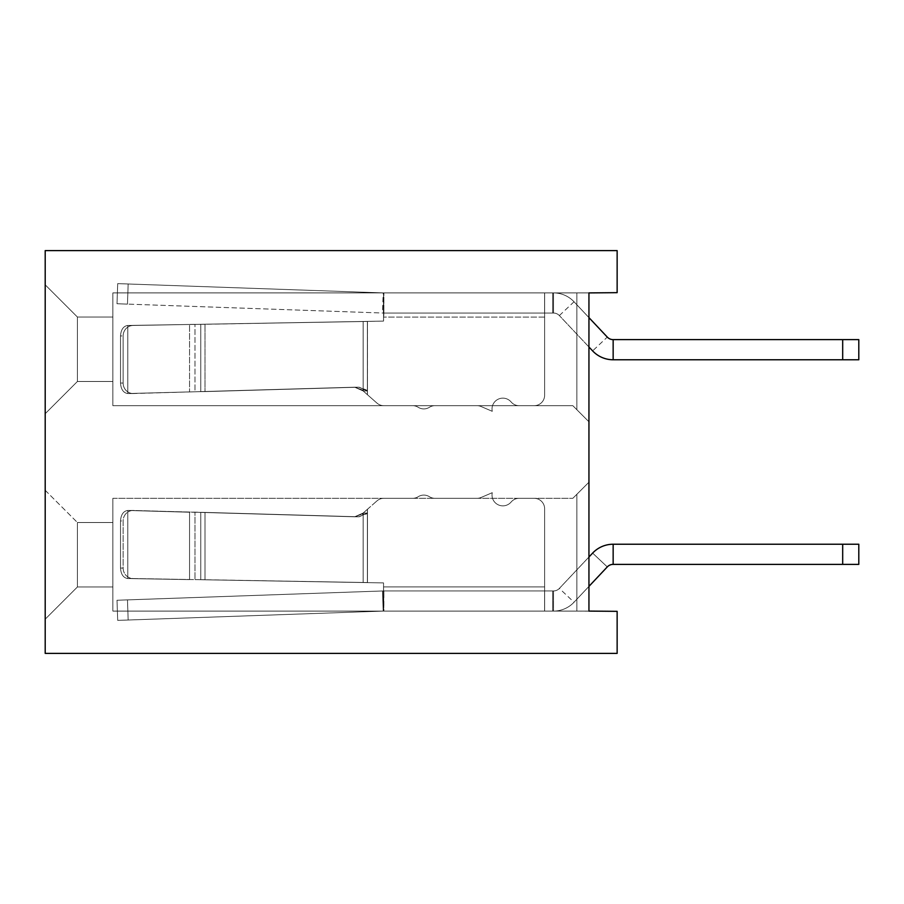 <?xml version="1.0" encoding="UTF-8"?>
<svg xmlns="http://www.w3.org/2000/svg" width="904" height="904" viewBox="0 0 904 904"><rect width="100%" height="100%" fill="white"/><g stroke="black" fill="none" stroke-linecap="round" stroke-linejoin="round"><path stroke-width="0.68" stroke-dasharray="4.52 3.39" d="M383.183 292.896A20.137 20.137 0 0 0 383.612 292.907A20.137 20.137 0 0 1 383.183 292.896A20.137 20.137 0 0 0 383.612 292.907A20.137 20.137 0 0 1 383.183 292.896A20.137 20.137 0 0 0 383.612 292.907A20.137 20.137 0 0 1 383.183 292.896A20.137 20.137 0 0 0 383.612 292.907A20.137 20.137 0 0 1 383.183 292.896A20.137 20.137 0 0 0 383.884 292.907L544.637 292.907L544.637 395.206L544.637 292.907L383.533 292.907L383.884 313.044L383.884 292.907A20.137 20.137 0 0 1 383.612 292.907A20.137 20.137 0 0 0 383.884 292.907L544.637 292.907L544.637 313.044L544.637 292.907L383.533 292.907L383.884 313.044L383.884 292.907A20.137 20.137 0 0 1 383.612 292.907A20.137 20.137 0 0 0 383.884 292.907L544.637 292.907L544.637 317.067L544.637 292.907L544.637 317.067L544.637 292.907L383.533 292.907L383.884 313.044L383.884 292.907A20.137 20.137 0 0 1 383.612 292.907A20.137 20.137 0 0 0 383.884 292.907L383.884 313.044L383.884 292.907A20.137 20.137 0 0 1 383.612 292.907A20.137 20.137 0 0 0 383.884 292.907L383.533 321.101L367.442 321.383L383.533 321.101L383.533 313.044L383.533 321.101L367.465 321.383L383.533 321.101L383.533 292.907L383.533 321.101L204.993 324.287L204.993 391.601L354.933 387.194L359.148 387.194L354.933 387.194L359.148 387.194L354.933 387.194L359.148 387.194L354.933 387.194L359.148 387.194L354.933 387.194L359.148 387.194L367.397 390.957L358.865 387.194L367.397 390.957L358.865 387.194L367.374 390.946L363.159 390.946L361.882 389.805L366.086 389.805L358.865 387.194L204.993 391.601L358.865 387.194L204.993 391.601L358.865 387.194L204.993 391.601L358.865 387.194L204.993 391.601L358.865 387.194L204.993 391.601L204.993 324.287L204.993 391.601L204.993 324.287L204.993 391.601L204.993 324.287L204.993 391.601L204.993 324.287L204.993 391.601L204.993 324.287L198.258 324.333L367.397 321.451L198.258 324.333L367.397 321.451L198.258 324.333L367.374 321.451L198.258 324.333L204.993 324.287L198.258 324.333L204.993 324.287L198.258 324.333L200.778 324.287L200.778 391.601L354.65 387.194L361.882 389.805L366.086 389.805L367.397 390.957L367.397 321.451L198.258 324.333L200.778 324.287L200.778 391.601L204.993 391.601L198.258 391.681L354.65 387.194L361.882 389.805L366.086 389.805L361.882 389.805L366.086 389.805L361.882 389.805L366.086 389.805L361.882 389.805L366.086 389.805L361.882 389.805L363.182 390.957L367.397 390.957L367.397 321.451L200.778 324.287L200.778 391.601L204.993 391.601L198.258 391.681L354.933 387.194L363.159 390.946L367.374 390.946L367.465 394.743L363.159 390.946L367.374 390.946L367.465 394.743L361.882 389.805L363.182 390.957L367.397 390.957L367.397 321.451L383.533 321.101L383.533 313.044L383.533 321.101L200.778 324.287L200.778 391.601L204.993 391.601L198.258 391.681L354.65 387.194L363.182 390.957L367.397 390.957L367.397 321.451L363.182 321.451L367.374 321.451L367.465 394.743L363.159 390.946L367.374 390.946L367.465 394.743L361.882 389.805L354.65 387.194L363.182 390.957L367.397 390.957L367.442 321.383L200.778 324.287L200.778 391.601L204.993 391.601L198.258 391.681L354.933 387.194L363.159 390.946L367.374 390.946L367.465 394.743L363.159 390.946L363.159 321.451L200.778 324.287L367.374 321.451L367.374 390.946L367.374 321.451L367.374 390.946L367.374 321.451L383.533 321.101L383.533 292.907L383.533 321.101L367.442 321.383L383.533 321.101L383.533 313.044L383.533 321.101L200.778 324.287L383.533 321.101L383.533 292.907L383.533 321.101L367.442 321.383L383.533 321.101L383.884 313.044A40.273 40.273 0 0 1 382.471 313.021L117 303.744L117.701 283.619L128.165 283.992L117.701 283.619L128.165 283.992L117.701 283.619L128.165 283.992L117.701 283.619L128.165 283.992L117.701 283.619L128.165 283.992L117.701 283.619L117 303.744L127.464 304.117L117 303.744L117.701 283.619L117 303.744L127.464 304.117L117 303.744L117.701 283.619L117 303.744L127.464 304.117L117 303.744L117.701 283.619L117 303.744L127.464 304.117L117 303.744L117.701 283.619L117 303.744L127.464 304.117L128.165 283.992L383.183 292.896L128.165 283.992L383.183 292.896L128.165 283.992L383.183 292.896L128.165 283.992L383.183 292.896L128.165 283.992L383.183 292.896L128.165 283.992L127.464 304.117L128.165 283.992L127.464 304.117L128.165 283.992L127.464 304.117L128.165 283.992L127.464 304.117L128.165 283.992L127.464 304.117L382.471 313.021A40.273 40.273 0 0 0 383.352 313.044A40.273 40.273 0 0 1 382.471 313.021A40.273 40.273 0 0 0 383.352 313.044A40.273 40.273 0 0 1 382.471 313.021A40.273 40.273 0 0 0 383.352 313.044A40.273 40.273 0 0 1 382.471 313.021A40.273 40.273 0 0 0 383.352 313.044A40.273 40.273 0 0 1 382.471 313.021A40.273 40.273 0 0 0 383.884 313.044L544.637 313.044L383.533 313.044L383.533 292.907L383.884 313.044A40.273 40.273 0 0 1 383.352 313.044A40.273 40.273 0 0 0 383.884 313.044L544.637 313.044L544.637 395.206A10.475 10.475 0 0 1 534.162 405.681L519.122 405.681A10.475 10.475 0 0 1 511.122 401.975A10.475 10.475 0 0 0 519.122 405.681A10.475 10.475 0 0 1 511.122 401.975A10.475 10.475 0 0 0 519.122 405.681A10.475 10.475 0 0 1 511.122 401.975A10.475 10.475 0 0 0 519.122 405.681A10.475 10.475 0 0 1 511.122 401.975A10.475 10.475 0 0 0 519.122 405.681A10.475 10.475 0 0 1 511.122 401.975A10.475 10.475 0 0 0 519.122 405.681A10.475 10.475 0 0 1 511.122 401.975A10.475 10.475 0 0 0 519.122 405.681A10.475 10.475 0 0 1 511.122 401.975A10.475 10.475 0 0 0 519.122 405.681A10.475 10.475 0 0 1 511.122 401.975A10.475 10.475 0 0 0 519.122 405.681A10.475 10.475 0 0 1 511.122 401.975A10.475 10.475 0 0 0 519.122 405.681A10.475 10.475 0 0 1 511.122 401.975A10.475 10.475 0 0 0 519.122 405.681L534.162 405.681A10.475 10.475 0 0 0 544.637 395.206L544.637 313.044L383.533 313.044L383.533 292.907L383.533 321.101L200.778 324.287L383.533 321.101L383.533 292.907L383.884 313.044A40.273 40.273 0 0 1 383.352 313.044A40.273 40.273 0 0 0 383.884 313.044L544.637 313.044L544.637 317.067L544.637 292.907L383.533 292.907L383.533 321.101L367.442 321.383L383.533 321.101L383.533 313.044L544.637 313.044L544.637 395.206A10.475 10.475 0 0 1 534.162 405.681A10.475 10.475 0 0 0 544.637 395.206L544.637 317.067L544.637 395.206A10.475 10.475 0 0 1 534.162 405.681L519.122 405.681L534.162 405.681A10.475 10.475 0 0 0 544.637 395.206L544.637 313.044L383.533 313.044L383.533 292.907L383.884 313.044A40.273 40.273 0 0 1 383.352 313.044A40.273 40.273 0 0 0 383.884 313.044L544.637 313.044L544.637 317.067L544.637 292.907L544.637 395.206A10.475 10.475 0 0 1 534.162 405.681A10.475 10.475 0 0 0 544.637 395.206L544.637 317.067L544.637 395.206A10.475 10.475 0 0 1 534.162 405.681L519.122 405.681L534.162 405.681A10.475 10.475 0 0 0 544.637 395.206L544.637 313.044L383.533 313.044L383.533 292.907L383.533 321.101L200.778 324.287L200.778 391.601L204.993 391.601L198.258 391.681L354.65 387.194L363.182 390.957L367.397 390.957L367.442 394.72L363.182 390.957L363.182 321.451L363.159 390.946L363.159 321.451L363.159 390.946L363.159 321.451L383.533 321.101L383.533 292.907L383.884 313.044A40.273 40.273 0 0 1 383.352 313.044A40.273 40.273 0 0 0 383.884 313.044L544.637 313.044L544.637 317.067L544.637 292.907L383.533 292.907L383.884 313.044L383.533 292.907L544.637 292.907L544.637 395.206A10.475 10.475 0 0 1 534.162 405.681A10.475 10.475 0 0 0 544.637 395.206L544.637 317.067L544.637 395.206A10.475 10.475 0 0 1 534.162 405.681L519.122 405.681L534.162 405.681A10.475 10.475 0 0 0 544.637 395.206L544.637 292.907L383.884 292.907A20.137 20.137 0 0 1 383.183 292.896L382.471 313.021M492.273 411.32A10.837 10.837 0 0 1 511.122 401.975A10.837 10.837 0 0 0 492.273 411.32L481.109 406.529A10.475 10.475 0 0 0 476.984 405.681L434.971 405.681A10.475 10.475 0 0 0 429.389 407.297A10.475 10.475 0 0 1 418.224 407.297A10.475 10.475 0 0 0 412.642 405.681A10.475 10.475 0 0 1 418.224 407.297A10.475 10.475 0 0 0 423.806 408.902A10.475 10.475 0 0 1 418.224 407.297A10.475 10.475 0 0 0 412.642 405.681A10.475 10.475 0 0 1 418.224 407.297A10.475 10.475 0 0 0 423.806 408.902A10.475 10.475 0 0 1 418.224 407.297A10.475 10.475 0 0 0 412.642 405.681A10.475 10.475 0 0 1 418.224 407.297A10.475 10.475 0 0 0 423.806 408.902A10.475 10.475 0 0 1 418.224 407.297A10.475 10.475 0 0 0 412.642 405.681A10.475 10.475 0 0 1 418.224 407.297A10.475 10.475 0 0 0 423.806 408.902A10.475 10.475 0 0 1 418.224 407.297A10.475 10.475 0 0 0 412.642 405.681A10.475 10.475 0 0 1 418.224 407.297A10.475 10.475 0 0 0 423.806 408.902A10.475 10.475 0 0 1 418.224 407.297A10.475 10.475 0 0 0 412.642 405.681A10.475 10.475 0 0 1 418.224 407.297A10.475 10.475 0 0 0 423.806 408.902A10.475 10.475 0 0 1 418.224 407.297A10.475 10.475 0 0 0 412.642 405.681A10.475 10.475 0 0 1 418.224 407.297A10.475 10.475 0 0 0 423.806 408.902A10.475 10.475 0 0 1 418.224 407.297A10.475 10.475 0 0 0 412.642 405.681A10.475 10.475 0 0 1 418.224 407.297A10.475 10.475 0 0 0 423.806 408.902A10.475 10.475 0 0 1 418.224 407.297A10.475 10.475 0 0 0 412.642 405.681A10.475 10.475 0 0 1 418.224 407.297A10.475 10.475 0 0 0 423.806 408.902A10.475 10.475 0 0 1 418.224 407.297A10.475 10.475 0 0 0 412.642 405.681A10.475 10.475 0 0 1 418.224 407.297A10.475 10.475 0 0 0 429.389 407.297A10.475 10.475 0 0 1 434.971 405.681L476.984 405.681A10.475 10.475 0 0 1 481.109 406.529A10.475 10.475 0 0 0 476.984 405.681L434.971 405.681A10.475 10.475 0 0 0 429.389 407.297A10.475 10.475 0 0 1 423.806 408.902A10.475 10.475 0 0 0 429.389 407.297A10.475 10.475 0 0 1 434.971 405.681L476.984 405.681A10.475 10.475 0 0 1 481.109 406.529A10.475 10.475 0 0 0 476.984 405.681L434.971 405.681A10.475 10.475 0 0 0 429.389 407.297A10.475 10.475 0 0 1 423.806 408.902A10.475 10.475 0 0 0 429.389 407.297A10.475 10.475 0 0 1 434.971 405.681L476.984 405.681A10.475 10.475 0 0 1 481.109 406.529A10.475 10.475 0 0 0 476.984 405.681L434.971 405.681A10.475 10.475 0 0 0 429.389 407.297A10.475 10.475 0 0 1 423.806 408.902A10.475 10.475 0 0 0 429.389 407.297A10.475 10.475 0 0 1 434.971 405.681L476.984 405.681A10.475 10.475 0 0 1 481.109 406.529A10.475 10.475 0 0 0 476.984 405.681L434.971 405.681A10.475 10.475 0 0 0 429.389 407.297A10.475 10.475 0 0 1 423.806 408.902A10.475 10.475 0 0 0 429.389 407.297A10.475 10.475 0 0 1 434.971 405.681L476.984 405.681A10.475 10.475 0 0 1 481.109 406.529A10.475 10.475 0 0 0 476.984 405.681L434.971 405.681A10.475 10.475 0 0 0 429.389 407.297A10.475 10.475 0 0 1 423.806 408.902A10.475 10.475 0 0 0 429.389 407.297A10.475 10.475 0 0 1 434.971 405.681L476.984 405.681A10.475 10.475 0 0 1 481.109 406.529A10.475 10.475 0 0 0 476.984 405.681L434.971 405.681A10.475 10.475 0 0 0 429.389 407.297A10.475 10.475 0 0 1 423.806 408.902A10.475 10.475 0 0 0 429.389 407.297A10.475 10.475 0 0 1 434.971 405.681L476.984 405.681A10.475 10.475 0 0 1 481.109 406.529A10.475 10.475 0 0 0 476.984 405.681L434.971 405.681A10.475 10.475 0 0 0 429.389 407.297A10.475 10.475 0 0 1 423.806 408.902A10.475 10.475 0 0 0 429.389 407.297A10.475 10.475 0 0 1 434.971 405.681L476.984 405.681A10.475 10.475 0 0 1 481.109 406.529A10.475 10.475 0 0 0 476.984 405.681L434.971 405.681A10.475 10.475 0 0 0 429.389 407.297A10.475 10.475 0 0 1 423.806 408.902A10.475 10.475 0 0 0 429.389 407.297A10.475 10.475 0 0 1 434.971 405.681L476.984 405.681A10.475 10.475 0 0 1 481.109 406.529A10.475 10.475 0 0 0 476.984 405.681L434.971 405.681A10.475 10.475 0 0 0 429.389 407.297A10.475 10.475 0 0 1 423.806 408.902A10.475 10.475 0 0 0 429.389 407.297A10.475 10.475 0 0 1 434.971 405.681L476.984 405.681A10.475 10.475 0 0 1 481.109 406.529L492.273 411.32A10.837 10.837 0 0 1 511.122 401.975A10.837 10.837 0 0 0 492.273 411.32L486.646 408.902L492.273 411.32A10.837 10.837 0 0 1 511.122 401.975A10.837 10.837 0 0 0 492.273 411.32L486.646 408.902L492.273 411.32A10.837 10.837 0 0 1 511.122 401.975A10.837 10.837 0 0 0 492.273 411.32L486.646 408.902L492.273 411.32A10.837 10.837 0 0 1 511.122 401.975A10.837 10.837 0 0 0 492.273 411.32L486.646 408.902L492.273 411.32A10.837 10.837 0 0 1 511.122 401.975A10.837 10.837 0 0 0 492.273 411.32L486.646 408.902L492.273 411.32A10.837 10.837 0 0 1 511.122 401.975A10.837 10.837 0 0 0 492.273 411.32L486.646 408.902L492.273 411.32A10.837 10.837 0 0 1 511.122 401.975A10.837 10.837 0 0 0 492.273 411.32L486.646 408.902L492.273 411.32A10.837 10.837 0 0 1 511.122 401.975A10.837 10.837 0 0 0 492.273 411.32L486.646 408.902L492.273 411.32A10.837 10.837 0 0 1 511.122 401.975A10.837 10.837 0 0 0 492.273 411.32L486.646 408.902L492.273 411.32M383.838 405.681L412.642 405.681L383.838 405.681A10.475 10.475 0 0 1 383.533 405.681A10.475 10.475 0 0 0 383.838 405.681L412.642 405.681L383.838 405.681A10.475 10.475 0 0 1 376.911 403.06A10.475 10.475 0 0 0 383.533 405.681A10.475 10.475 0 0 1 376.911 403.06L363.182 390.957L363.182 321.451L363.182 390.957L363.182 321.451L363.182 390.957L367.442 394.72L367.397 390.957L367.442 394.72L363.182 390.957L367.442 394.72L367.442 321.383L367.442 394.72L367.442 321.383L367.442 394.72L367.442 321.383L367.442 394.72L367.442 321.383L367.442 394.72L367.442 321.383L367.442 394.72L376.911 403.06A10.475 10.475 0 0 0 383.838 405.681L412.642 405.681L383.838 405.681A10.475 10.475 0 0 1 383.533 405.681A10.475 10.475 0 0 0 383.838 405.681L412.642 405.681L383.838 405.681A10.475 10.475 0 0 1 376.911 403.06L367.465 394.743L376.911 403.06A10.475 10.475 0 0 0 383.533 405.681A10.475 10.475 0 0 1 376.911 403.06L367.442 394.72L376.911 403.06A10.475 10.475 0 0 0 383.838 405.681L412.642 405.681L383.838 405.681A10.475 10.475 0 0 1 383.533 405.681A10.475 10.475 0 0 0 383.838 405.681L412.642 405.681L383.838 405.681A10.475 10.475 0 0 1 376.911 403.06L367.465 394.743L376.911 403.06A10.475 10.475 0 0 0 383.533 405.681A10.475 10.475 0 0 1 376.911 403.06L367.442 394.72L376.911 403.06A10.475 10.475 0 0 0 383.838 405.681L412.642 405.681L383.838 405.681A10.475 10.475 0 0 1 383.533 405.681A10.475 10.475 0 0 0 383.838 405.681L412.642 405.681L383.838 405.681A10.475 10.475 0 0 1 376.911 403.06L367.465 394.743L376.911 403.06A10.475 10.475 0 0 0 383.533 405.681A10.475 10.475 0 0 1 376.911 403.06L367.442 394.72L376.911 403.06A10.475 10.475 0 0 0 383.838 405.681L412.642 405.681L383.838 405.681A10.475 10.475 0 0 1 383.533 405.681A10.475 10.475 0 0 0 383.838 405.681L412.642 405.681L383.838 405.681A10.475 10.475 0 0 1 376.911 403.06L367.465 394.743L376.911 403.06A10.475 10.475 0 0 0 383.533 405.681A10.475 10.475 0 0 1 376.911 403.06L367.442 394.72L376.911 403.06A10.475 10.475 0 0 0 383.838 405.681M194.993 391.771L128.063 393.534A10.475 10.08 -90 0 1 127.78 393.534C123.385 392.901 120.966 389.409 120.526 383.059C120.966 389.409 123.385 392.901 127.78 393.534A10.475 10.08 -90 0 0 128.063 393.534A10.475 10.08 -90 0 1 127.78 393.534L127.78 325.463L127.78 393.534C123.385 392.901 120.966 389.409 120.526 383.059L120.526 335.938C120.944 329.677 123.328 326.186 127.656 325.474C123.328 326.186 120.944 329.677 120.526 335.938L120.526 383.059C120.966 389.409 123.385 392.901 127.78 393.534A10.475 10.08 -90 0 0 128.063 393.534A10.475 10.08 -90 0 1 127.78 393.534L127.78 325.463L127.78 393.534C123.385 392.901 120.966 389.409 120.526 383.059L120.526 335.938C120.944 329.677 123.328 326.186 127.656 325.474C123.328 326.186 120.944 329.677 120.526 335.938L120.526 383.059C120.966 389.409 123.385 392.901 127.78 393.534A10.475 10.08 -90 0 0 128.063 393.534A10.475 10.08 -90 0 1 127.78 393.534L127.78 325.463L127.78 393.534C123.385 392.901 120.966 389.409 120.526 383.059L120.526 335.938C120.944 329.677 123.328 326.186 127.656 325.474C123.328 326.186 120.944 329.677 120.526 335.938L120.526 383.059C120.966 389.409 123.385 392.901 127.78 393.534A10.475 10.08 -90 0 0 128.063 393.534A10.475 10.08 -90 0 1 127.78 393.534L127.78 325.463L127.78 393.534C123.385 392.901 120.966 389.409 120.526 383.059L120.526 335.938C120.944 329.677 123.328 326.186 127.656 325.474C123.328 326.186 120.944 329.677 120.526 335.938L120.526 383.059C120.966 389.409 123.385 392.901 127.78 393.534A10.475 10.08 -90 0 0 128.063 393.534L133.498 393.534A10.475 10.08 90 0 1 133.216 393.534A10.475 10.08 90 0 0 133.498 393.534A10.475 10.08 90 0 1 123.136 383.059A10.475 10.08 90 0 0 133.498 393.534A10.475 10.08 90 0 1 123.136 383.059L123.136 335.938L123.136 383.059A10.475 10.08 90 0 0 133.498 393.534A10.475 10.08 90 0 1 123.136 383.059L123.136 335.938A10.475 10.08 90 0 1 133.046 325.474A10.475 10.08 90 0 0 123.136 335.938L123.136 383.059A10.475 10.08 90 0 0 133.498 393.534A10.475 10.08 90 0 1 123.136 383.059L123.136 335.938A10.475 10.08 90 0 1 133.046 325.474A10.475 10.08 90 0 0 123.136 335.938L123.136 383.059A10.475 10.08 90 0 0 133.498 393.534L198.258 391.681L128.063 393.534L198.258 391.681L128.063 393.534L198.258 391.681L128.063 393.534L198.258 391.681L128.063 393.534L198.258 391.681L128.063 393.534L198.258 391.681L128.063 393.534L198.258 391.681L128.063 393.534L198.258 391.681L128.063 393.534L198.258 391.681L128.063 393.534L194.993 391.771L194.993 324.389L198.258 324.333L127.78 325.463L127.78 393.534L127.78 325.463L198.258 324.333L133.046 325.474A10.475 10.08 90 0 0 123.136 335.938A10.475 10.08 90 0 1 133.046 325.474A10.475 10.08 90 0 0 123.136 335.938L123.136 383.059L123.136 335.938A10.475 10.08 90 0 1 133.046 325.474A10.475 10.08 90 0 0 123.136 335.938L123.136 383.059A10.475 10.08 90 0 0 133.216 393.534A10.475 10.08 90 0 1 123.136 383.059L123.136 335.938A10.475 10.08 90 0 1 133.046 325.474L198.258 324.333L127.78 325.463L198.258 324.333L127.78 325.463L198.258 324.333L127.78 325.463L198.258 324.333L189.557 324.389L189.557 391.771L189.557 324.389L189.557 391.771L189.557 324.389L189.557 391.771L189.557 324.389L189.557 391.771L189.557 324.389L189.557 391.771L189.557 324.389L194.993 324.389L133.046 325.474L194.993 324.389L194.993 391.771M553.497 313.044L553.497 292.907L553.497 313.044A8.057 8.057 0 0 1 559.361 315.575A8.057 8.057 0 0 0 553.497 313.044A8.057 8.057 0 0 1 559.361 315.575A8.057 8.057 0 0 0 553.497 313.044A8.057 8.057 0 0 1 559.361 315.575A8.057 8.057 0 0 0 553.497 313.044A8.057 8.057 0 0 1 559.361 315.575A8.057 8.057 0 0 0 553.497 313.044A8.057 8.057 0 0 1 559.361 315.575A8.057 8.057 0 0 0 553.497 313.044L544.592 313.044L553.497 313.044L553.497 292.907L552.694 292.907L553.497 292.907L552.694 292.907L553.497 292.907L552.694 292.907L553.497 292.907L552.694 292.907L553.497 292.907L552.694 292.907L552.694 313.044L552.694 292.907L552.694 313.044L544.592 313.044L552.694 313.044L552.694 292.907L544.592 292.907L552.694 292.907L552.694 313.044L552.694 292.907L552.694 313.044L544.592 313.044L552.694 313.044L552.694 292.907L544.592 292.907L552.694 292.907L552.694 313.044L552.694 292.907L552.694 313.044L544.592 313.044L552.694 313.044L552.694 292.907L544.592 292.907L552.694 292.907L552.694 313.044L552.694 292.907L552.694 313.044L552.694 292.907L544.592 292.907L552.694 292.907L552.694 313.044L552.694 292.907L544.592 292.907L552.694 292.907L552.694 313.044L544.592 313.044L552.694 313.044L552.694 292.907L553.497 292.907A28.193 28.193 0 0 1 574.029 301.767L607.285 337.09A8.057 8.057 0 0 0 613.149 339.621L858.8 339.621L858.8 359.769L842.686 359.769L858.8 359.769L842.686 359.769L858.8 359.769L842.686 359.769L858.8 359.769L842.686 359.769L858.8 359.769L858.8 339.621L842.686 339.621L858.8 339.621L858.8 359.769L858.8 339.621L842.686 339.621L858.8 339.621L858.8 359.769L858.8 339.621L842.686 339.621L858.8 339.621L858.8 359.769L858.8 339.621L842.686 339.621L842.686 359.769L858.8 359.769L858.8 339.621L842.686 339.621L842.686 359.769L613.149 359.769L842.686 359.769L613.149 359.769L842.686 359.769L613.149 359.769L842.686 359.769L613.149 359.769L842.686 359.769L613.149 359.769L613.149 339.621L842.686 339.621L842.686 359.769M553.497 292.907A28.193 28.193 0 0 1 574.029 301.767A28.193 28.193 0 0 0 553.497 292.907A28.193 28.193 0 0 1 574.029 301.767A28.193 28.193 0 0 0 553.497 292.907A28.193 28.193 0 0 1 574.029 301.767A28.193 28.193 0 0 0 553.497 292.907A28.193 28.193 0 0 1 574.029 301.767A28.193 28.193 0 0 0 553.497 292.907A28.193 28.193 0 0 1 574.029 301.767L607.285 337.09A8.057 8.057 0 0 0 613.149 339.621L842.686 339.621M592.629 350.899L559.361 315.575L592.629 350.899A28.193 28.193 0 0 0 613.149 359.769L613.149 339.621A8.057 8.057 0 0 1 607.285 337.09A8.057 8.057 0 0 0 613.149 339.621A8.057 8.057 0 0 1 607.285 337.09A8.057 8.057 0 0 0 613.149 339.621A8.057 8.057 0 0 1 607.285 337.09A8.057 8.057 0 0 0 613.149 339.621A8.057 8.057 0 0 1 607.285 337.09L574.029 301.767L607.285 337.09L574.029 301.767L607.285 337.09L574.029 301.767L607.285 337.09L574.029 301.767L588.945 317.609L588.945 346.989L559.361 315.575L592.629 350.899A28.193 28.193 0 0 0 613.149 359.769L613.149 339.621L613.149 359.769A28.193 28.193 0 0 1 592.629 350.899A28.193 28.193 0 0 0 613.149 359.769A28.193 28.193 0 0 1 592.629 350.899A28.193 28.193 0 0 0 613.149 359.769A28.193 28.193 0 0 1 592.629 350.899A28.193 28.193 0 0 0 613.149 359.769A28.193 28.193 0 0 1 592.629 350.899L607.285 337.09M544.637 395.206A10.475 10.475 0 0 1 534.162 405.681A10.475 10.475 0 0 0 544.637 395.206A10.475 10.475 0 0 1 534.162 405.681L519.122 405.681L534.162 405.681A10.475 10.475 0 0 0 544.637 395.206L544.637 317.067L544.637 395.206A10.475 10.475 0 0 1 534.162 405.681A10.475 10.475 0 0 0 544.637 395.206L544.637 317.067L544.637 395.206M376.911 403.06L367.465 394.743L376.911 403.06M120.526 335.938C120.944 329.677 123.328 326.186 127.656 325.474C123.328 326.186 120.944 329.677 120.526 335.938L120.526 383.059L120.526 335.938L123.136 335.938L120.526 335.938M544.637 292.907L544.637 313.044L544.637 292.907M617.138 292.659L588.945 292.907L588.945 421.795L588.945 292.907L588.945 421.795L588.945 292.907L588.945 421.795L588.945 292.907L588.945 421.795L588.945 292.907L112.864 292.907L112.864 405.681L112.864 292.907L112.864 405.681L112.864 292.907L112.864 405.681L112.864 292.907L112.864 405.681L112.864 292.907L112.864 405.681L112.864 292.907L588.945 292.907L112.864 292.907L588.945 292.907L576.865 292.907L576.865 409.704L576.865 292.907L576.865 409.704L572.831 405.681L112.864 405.681L572.831 405.681L588.945 421.795L588.945 292.907L112.864 292.907L576.865 292.907L576.865 409.704L588.945 421.795L576.865 409.704L576.865 292.907L588.945 292.907L112.864 292.907L588.945 292.907L588.945 611.093L588.945 482.205L588.945 611.093L588.945 482.205L588.945 611.093L588.945 482.205L588.945 611.093L588.945 482.205L588.945 611.093L588.945 482.205L576.865 494.296L588.945 482.205L576.865 494.296L576.865 611.093L617.138 611.341L617.138 653.389L45.2 653.389L45.2 250.611L617.138 250.611L617.138 292.659M842.686 544.231L842.686 564.378L842.686 544.231L842.686 564.378L842.686 544.231L842.686 564.378L842.686 544.231L842.686 564.378L842.686 544.231L613.149 544.231L842.686 544.231L613.149 544.231L842.686 544.231L613.149 544.231L842.686 544.231L613.149 544.231L842.686 544.231L842.686 564.378L858.8 564.378L858.8 544.231L858.8 564.378L842.686 564.378L858.8 564.378L858.8 544.231L858.8 564.378L842.686 564.378L858.8 564.378L858.8 544.231L858.8 564.378L842.686 564.378L858.8 564.378L858.8 544.231L858.8 564.378L842.686 564.378L858.8 564.378L858.8 544.231L613.149 544.231A28.193 28.193 0 0 0 592.629 553.101L559.361 588.425L588.945 557.011L588.945 586.391L574.029 602.234A28.193 28.193 0 0 1 553.497 611.093L544.592 611.093L552.694 611.093L552.694 590.956L552.694 611.093L552.694 590.956L552.694 611.093L544.592 611.093L552.694 611.093L552.694 590.956L544.592 590.956L552.694 590.956L552.694 611.093L552.694 590.956L552.694 611.093L544.592 611.093L552.694 611.093L552.694 590.956L544.592 590.956L552.694 590.956L552.694 611.093L552.694 590.956L552.694 611.093L544.592 611.093L552.694 611.093L552.694 590.956L544.592 590.956L552.694 590.956L552.694 611.093L552.694 590.956L552.694 611.093L544.592 611.093L552.694 611.093L552.694 590.956L544.592 590.956L552.694 590.956L552.694 611.093L552.694 590.956L552.694 611.093L553.497 611.093L552.694 611.093L553.497 611.093L552.694 611.093L553.497 611.093L552.694 611.093L553.497 611.093L552.694 611.093L553.497 611.093L553.497 590.956L544.592 590.956L553.497 590.956A8.057 8.057 0 0 0 559.361 588.425A8.057 8.057 0 0 1 553.497 590.956A8.057 8.057 0 0 0 559.361 588.425A8.057 8.057 0 0 1 553.497 590.956A8.057 8.057 0 0 0 559.361 588.425A8.057 8.057 0 0 1 553.497 590.956A8.057 8.057 0 0 0 559.361 588.425A8.057 8.057 0 0 1 553.497 590.956A8.057 8.057 0 0 0 559.361 588.425A8.057 8.057 0 0 1 553.497 590.956L553.497 611.093L553.497 590.956M45.2 619.183L45.2 490.296L45.2 619.183L45.2 490.296L45.2 619.183L45.2 490.296L45.2 619.183L45.2 490.296L45.2 619.183L45.2 490.296L45.2 619.183L77.416 586.967L77.416 522.523L112.864 522.523L112.864 586.967L112.864 522.523L112.864 586.967L112.864 522.523L112.864 586.967L112.864 522.523L112.864 586.967L112.864 522.523L112.864 586.967L112.864 522.523L77.416 522.523L77.416 586.967L112.864 586.967L77.416 586.967L77.416 522.523L112.864 522.523L77.416 522.523L77.416 586.967L112.864 586.967L77.416 586.967L77.416 522.523L112.864 522.523L77.416 522.523L77.416 586.967L112.864 586.967L77.416 586.967L77.416 522.523L112.864 522.523L77.416 522.523L77.416 586.967L112.864 586.967L77.416 586.967L77.416 522.523L112.864 522.523L77.416 522.523L77.416 586.967L112.864 586.967L77.416 586.967L45.2 619.183M45.2 284.816L45.2 413.704L45.2 284.816L45.2 413.704L45.2 284.816L45.2 413.704L45.2 284.816L45.2 413.704L45.2 284.816L45.2 413.704L45.2 284.816L77.416 317.033L45.2 284.816L77.416 317.033L77.416 381.477L45.2 413.704L77.416 381.477L77.416 317.033L45.2 284.816L77.416 317.033L77.416 381.477L45.2 413.704L77.416 381.477L77.416 317.033L45.2 284.816L77.416 317.033L77.416 381.477L45.2 413.704L77.416 381.477L77.416 317.033L45.2 284.816L77.416 317.033L77.416 381.477L45.2 413.704L77.416 381.477L77.416 317.033L45.2 284.816M588.945 421.795L572.831 405.681L112.864 405.681L572.831 405.681L576.865 409.704L572.831 405.681L112.864 405.681L572.831 405.681L588.945 421.795L576.865 409.704L576.865 292.907L576.865 409.704L572.831 405.681L112.864 405.681L572.831 405.681L588.945 421.795L576.865 409.704L576.865 292.907L112.864 292.907L576.865 292.907L576.865 409.704L572.831 405.681L112.864 405.681L572.831 405.681L588.945 421.795L576.865 409.704L576.865 292.907L588.945 292.907M112.864 381.477L77.416 381.477L45.2 413.704L77.416 381.477L77.416 317.033L77.416 381.477L112.864 381.477L112.864 317.033L77.416 317.033L112.864 317.033L112.864 381.477L77.416 381.477L112.864 381.477L112.864 317.033L77.416 317.033L112.864 317.033L112.864 381.477L77.416 381.477L112.864 381.477L112.864 317.033L77.416 317.033L112.864 317.033L112.864 381.477L77.416 381.477L112.864 381.477L112.864 317.033L77.416 317.033L112.864 317.033L112.864 381.477L77.416 381.477L112.864 381.477L112.864 317.033L77.416 317.033L112.864 317.033L112.864 381.477M588.945 611.093L112.864 611.093L576.865 611.093L112.864 611.093L576.865 611.093L112.864 611.093L576.865 611.093L112.864 611.093L576.865 611.093L112.864 611.093L112.864 498.319L112.864 611.093L112.864 498.319L112.864 611.093L112.864 498.319L112.864 611.093L112.864 498.319L112.864 611.093L112.864 498.319L112.864 611.093L576.865 611.093L576.865 494.296L572.831 498.319L576.865 494.296L576.865 611.093L588.945 611.093L576.865 611.093L576.865 494.296L572.831 498.319L588.945 482.205L576.865 494.296L576.865 611.093L588.945 611.093L576.865 611.093L576.865 494.296L572.831 498.319L588.945 482.205L576.865 494.296L576.865 611.093L588.945 611.093L576.865 611.093L576.865 494.296L572.831 498.319L588.945 482.205L576.865 494.296L576.865 611.093L588.945 611.093L576.865 611.093L576.865 494.296L572.831 498.319L588.945 482.205M112.864 498.319L572.831 498.319L112.864 498.319M45.2 490.296L77.416 522.523L45.2 490.296M383.533 586.933L383.533 611.093L544.637 611.093L544.637 508.794A10.475 10.475 0 0 0 534.162 498.319A10.475 10.475 0 0 1 544.637 508.794L544.637 611.093L544.637 508.794A10.475 10.475 0 0 0 534.162 498.319A10.475 10.475 0 0 1 544.637 508.794L544.637 586.933L544.637 508.794A10.475 10.475 0 0 0 534.162 498.319A10.475 10.475 0 0 1 544.637 508.794L544.637 611.093L544.637 508.794A10.475 10.475 0 0 0 534.162 498.319A10.475 10.475 0 0 1 544.637 508.794L544.637 586.933L544.637 508.794A10.475 10.475 0 0 0 534.162 498.319A10.475 10.475 0 0 1 544.637 508.794L544.637 611.093L383.533 611.093L383.533 586.933L383.533 611.093L544.637 611.093L383.884 611.093A20.137 20.137 0 0 0 383.612 611.093A20.137 20.137 0 0 1 383.884 611.093L383.533 586.933L383.533 611.093L544.637 611.093L544.637 508.794A10.475 10.475 0 0 0 534.162 498.319A10.475 10.475 0 0 1 544.637 508.794L544.637 586.933L544.637 508.794A10.475 10.475 0 0 0 534.162 498.319A10.475 10.475 0 0 1 544.637 508.794L544.637 611.093L383.884 611.093A20.137 20.137 0 0 0 383.612 611.093A20.137 20.137 0 0 1 383.884 611.093L383.533 586.933L383.533 611.093L544.637 611.093L544.637 586.933L544.637 611.093L383.884 611.093A20.137 20.137 0 0 0 383.612 611.093A20.137 20.137 0 0 1 383.884 611.093L383.533 586.933L383.533 611.093L544.637 611.093L544.637 590.956L544.637 611.093L383.884 611.093A20.137 20.137 0 0 0 383.612 611.093A20.137 20.137 0 0 1 383.884 611.093L383.884 590.956A40.273 40.273 0 0 0 383.352 590.956A40.273 40.273 0 0 1 383.884 590.956L544.637 590.956L544.637 508.794A10.475 10.475 0 0 0 534.162 498.319A10.475 10.475 0 0 1 544.637 508.794L544.637 586.933L544.637 508.794A10.475 10.475 0 0 0 534.162 498.319A10.475 10.475 0 0 1 544.637 508.794L544.637 611.093L544.637 590.956L383.533 590.956L383.533 586.933L383.533 611.093L383.884 590.956A40.273 40.273 0 0 0 383.352 590.956A40.273 40.273 0 0 1 383.884 590.956L544.637 590.956L383.533 590.956L383.533 586.933L383.533 611.093L383.884 590.956A40.273 40.273 0 0 0 383.352 590.956A40.273 40.273 0 0 1 383.884 590.956L544.637 590.956L383.533 590.956L383.533 586.933L383.533 611.093L383.884 590.956A40.273 40.273 0 0 0 383.352 590.956A40.273 40.273 0 0 1 383.884 590.956L544.637 590.956L383.533 590.956L383.533 586.933L383.533 611.093L383.884 590.956A40.273 40.273 0 0 0 383.352 590.956A40.273 40.273 0 0 1 383.884 590.956L544.637 590.956L383.533 590.956L383.533 586.933L544.637 586.933L383.533 586.933L544.637 586.933L383.533 586.933L544.637 586.933L383.533 586.933L544.637 586.933L383.533 586.933L544.637 586.933L383.533 586.933L544.637 586.933L383.533 586.933L544.637 586.933L383.533 586.933L544.637 586.933L383.533 586.933L544.637 586.933L383.533 586.933L544.637 586.933L383.533 586.933L383.533 582.899L367.442 582.617L367.442 509.28L376.911 500.94A10.475 10.475 0 0 1 383.838 498.319A10.475 10.475 0 0 0 376.911 500.94A10.475 10.475 0 0 1 383.838 498.319A10.475 10.475 0 0 0 376.911 500.94A10.475 10.475 0 0 1 383.838 498.319A10.475 10.475 0 0 0 376.911 500.94A10.475 10.475 0 0 1 383.838 498.319A10.475 10.475 0 0 0 376.911 500.94A10.475 10.475 0 0 1 383.838 498.319A10.475 10.475 0 0 0 376.911 500.94A10.475 10.475 0 0 1 383.838 498.319A10.475 10.475 0 0 0 376.911 500.94A10.475 10.475 0 0 1 383.838 498.319A10.475 10.475 0 0 0 376.911 500.94A10.475 10.475 0 0 1 383.838 498.319A10.475 10.475 0 0 0 376.911 500.94A10.475 10.475 0 0 1 383.838 498.319A10.475 10.475 0 0 0 376.911 500.94A10.475 10.475 0 0 1 383.838 498.319A10.475 10.475 0 0 0 376.911 500.94L363.182 513.043L367.442 509.28L367.397 513.043L363.182 513.043L367.442 509.28L367.397 513.043L363.182 513.043L367.442 509.28L367.397 513.043L363.182 513.043L367.442 509.28L367.397 513.043L363.182 513.043L361.882 514.195L367.465 509.257L367.465 582.617L383.533 582.899L367.442 582.617L367.442 509.28L367.397 513.043L363.182 513.043L354.65 516.805L194.993 512.229L194.993 579.611L194.993 512.229L194.993 579.611L194.993 512.229L194.993 579.611L194.993 512.229L194.993 579.611L194.993 512.229L194.993 579.611L194.993 512.229L133.498 510.466A10.475 10.08 90 0 0 123.136 520.941L123.136 568.062A10.475 10.08 90 0 0 133.046 578.526L198.258 579.667L133.046 578.526A10.475 10.08 90 0 1 123.136 568.062L123.136 520.941A10.475 10.08 90 0 1 133.498 510.466L198.258 512.319L133.498 510.466A10.475 10.08 90 0 0 123.136 520.941L123.136 568.062A10.475 10.08 90 0 0 133.046 578.526L198.258 579.667L133.046 578.526A10.475 10.08 90 0 1 123.136 568.062L123.136 520.941A10.475 10.08 90 0 1 133.498 510.466L198.258 512.319L133.498 510.466A10.475 10.08 90 0 0 123.136 520.941L123.136 568.062A10.475 10.08 90 0 0 133.046 578.526L198.258 579.667L133.046 578.526A10.475 10.08 90 0 1 123.136 568.062L123.136 520.941A10.475 10.08 90 0 1 133.498 510.466L198.258 512.319L133.498 510.466A10.475 10.08 90 0 0 123.136 520.941L123.136 568.062A10.475 10.08 90 0 0 133.046 578.526L198.258 579.667L133.046 578.526A10.475 10.08 90 0 1 123.136 568.062L123.136 520.941A10.475 10.08 90 0 1 133.498 510.466L198.258 512.319L133.498 510.466A10.475 10.08 90 0 0 123.136 520.941L123.136 568.062A10.475 10.08 90 0 0 133.046 578.526L198.258 579.667L133.046 578.526A10.475 10.08 90 0 1 123.136 568.062L123.136 520.941A10.475 10.08 90 0 1 133.498 510.466L198.258 512.319L189.557 512.229L189.557 579.611L189.557 512.229L189.557 579.611L189.557 512.229L189.557 579.611L189.557 512.229L189.557 579.611L189.557 512.229L189.557 579.611L189.557 512.229L128.063 510.466A10.475 10.08 -90 0 0 127.78 510.466A10.475 10.08 -90 0 1 128.063 510.466L189.557 512.229L128.063 510.466A10.475 10.08 -90 0 0 127.78 510.466L127.78 578.537L189.557 579.611L127.78 578.537L127.78 510.466C123.385 511.099 120.966 514.591 120.526 520.941C120.966 514.591 123.385 511.099 127.78 510.466A10.475 10.08 -90 0 1 128.063 510.466L189.557 512.229L128.063 510.466A10.475 10.08 -90 0 0 127.78 510.466L127.78 578.537L189.557 579.611L127.78 578.537L127.78 510.466C123.385 511.099 120.966 514.591 120.526 520.941L120.526 568.062C120.944 574.322 123.328 577.814 127.656 578.526C123.328 577.814 120.944 574.322 120.526 568.062L120.526 520.941C120.966 514.591 123.385 511.099 127.78 510.466A10.475 10.08 -90 0 1 128.063 510.466L189.557 512.229L128.063 510.466A10.475 10.08 -90 0 0 127.78 510.466L127.78 578.537L189.557 579.611L127.78 578.537L127.78 510.466C123.385 511.099 120.966 514.591 120.526 520.941L120.526 568.062C120.944 574.322 123.328 577.814 127.656 578.526C123.328 577.814 120.944 574.322 120.526 568.062L120.526 520.941C120.966 514.591 123.385 511.099 127.78 510.466A10.475 10.08 -90 0 1 128.063 510.466L204.993 512.398L198.258 512.319L204.993 512.398L198.258 512.319L204.993 512.398L198.258 512.319L204.993 512.398L198.258 512.319L204.993 512.398L198.258 512.319L204.993 512.398L198.258 512.319L204.993 512.398L198.258 512.319L204.993 512.398L198.258 512.319L204.993 512.398L198.258 512.319L204.993 512.398L200.778 512.398L200.778 579.713L383.533 582.899L383.533 586.933L383.533 582.899L383.533 586.933L383.533 582.899L367.442 582.617L367.442 509.28L367.442 582.617L367.442 509.28L367.442 582.617L367.442 509.28L367.442 582.617L367.442 509.28L367.442 582.617L363.182 582.549L367.465 582.617L363.159 582.549L383.533 582.899L363.182 582.549L383.533 582.899L383.533 586.933L383.533 582.899L363.159 582.549L383.533 582.899L383.533 586.933L383.533 582.899L363.182 582.549L383.533 582.899L383.533 586.933L383.533 582.899L363.159 582.549L383.533 582.899L383.533 586.933L383.533 582.899L363.182 582.549L383.533 582.899L383.533 586.933L383.533 582.899L363.159 582.549L363.182 513.043L354.65 516.805L200.778 512.398L200.778 579.713L198.258 579.667L367.374 582.549L363.159 582.549L363.182 513.043L361.882 514.195L367.465 509.257L367.465 582.617L383.533 582.899L383.533 586.933L383.533 582.899L363.182 582.549L363.182 513.043L354.65 516.805L200.778 512.398L200.778 579.713L363.182 582.549L363.182 513.043L363.182 582.549L198.258 579.667L367.397 582.549L367.397 513.043L358.865 516.805L204.993 512.398L204.993 579.713L200.778 579.713L363.182 582.549L198.258 579.667L383.533 582.899L383.533 586.933M511.122 502.025A10.837 10.837 0 0 1 492.273 492.68L486.646 495.098L492.273 492.68A10.837 10.837 0 0 0 511.122 502.025A10.475 10.475 0 0 1 519.122 498.319L534.162 498.319A10.475 10.475 0 0 1 544.637 508.794A10.475 10.475 0 0 0 534.162 498.319L519.122 498.319A10.475 10.475 0 0 0 511.122 502.025A10.837 10.837 0 0 1 492.273 492.68L486.646 495.098L492.273 492.68A10.837 10.837 0 0 0 511.122 502.025A10.475 10.475 0 0 1 519.122 498.319L534.162 498.319L519.122 498.319A10.475 10.475 0 0 0 511.122 502.025A10.837 10.837 0 0 1 492.273 492.68L486.646 495.098L492.273 492.68A10.837 10.837 0 0 0 511.122 502.025A10.475 10.475 0 0 1 519.122 498.319L534.162 498.319L519.122 498.319A10.475 10.475 0 0 0 511.122 502.025A10.837 10.837 0 0 1 492.273 492.68L486.646 495.098L492.273 492.68A10.837 10.837 0 0 0 511.122 502.025A10.475 10.475 0 0 1 519.122 498.319L534.162 498.319L519.122 498.319A10.475 10.475 0 0 0 511.122 502.025A10.837 10.837 0 0 1 492.273 492.68L486.646 495.098L492.273 492.68A10.837 10.837 0 0 0 511.122 502.025A10.475 10.475 0 0 1 519.122 498.319L534.162 498.319L519.122 498.319A10.475 10.475 0 0 0 511.122 502.025A10.837 10.837 0 0 1 492.273 492.68L486.646 495.098L492.273 492.68A10.837 10.837 0 0 0 511.122 502.025A10.475 10.475 0 0 1 519.122 498.319L534.162 498.319L519.122 498.319A10.475 10.475 0 0 0 511.122 502.025A10.837 10.837 0 0 1 492.273 492.68L486.646 495.098L492.273 492.68A10.837 10.837 0 0 0 511.122 502.025A10.475 10.475 0 0 1 519.122 498.319L534.162 498.319L519.122 498.319A10.475 10.475 0 0 0 511.122 502.025A10.837 10.837 0 0 1 492.273 492.68L486.646 495.098L492.273 492.68A10.837 10.837 0 0 0 511.122 502.025A10.475 10.475 0 0 1 519.122 498.319L534.162 498.319L519.122 498.319A10.475 10.475 0 0 0 511.122 502.025A10.837 10.837 0 0 1 492.273 492.68L486.646 495.098L492.273 492.68A10.837 10.837 0 0 0 511.122 502.025A10.475 10.475 0 0 1 519.122 498.319L534.162 498.319L519.122 498.319A10.475 10.475 0 0 0 511.122 502.025A10.837 10.837 0 0 1 492.273 492.68L486.646 495.098L492.273 492.68A10.837 10.837 0 0 0 511.122 502.025A10.475 10.475 0 0 1 519.122 498.319L534.162 498.319L519.122 498.319A10.475 10.475 0 0 0 511.122 502.025M412.642 498.319L383.838 498.319L412.642 498.319A10.475 10.475 0 0 0 418.224 496.703A10.475 10.475 0 0 1 429.389 496.703A10.475 10.475 0 0 0 434.971 498.319L476.984 498.319A10.475 10.475 0 0 0 481.109 497.471L486.646 495.098L481.109 497.471A10.475 10.475 0 0 1 476.984 498.319A10.475 10.475 0 0 0 481.109 497.471L486.646 495.098L481.109 497.471A10.475 10.475 0 0 1 476.984 498.319A10.475 10.475 0 0 0 481.109 497.471L486.646 495.098L481.109 497.471A10.475 10.475 0 0 1 476.984 498.319A10.475 10.475 0 0 0 481.109 497.471L486.646 495.098L481.109 497.471A10.475 10.475 0 0 1 476.984 498.319A10.475 10.475 0 0 0 481.109 497.471L486.646 495.098L481.109 497.471A10.475 10.475 0 0 1 476.984 498.319A10.475 10.475 0 0 0 481.109 497.471L486.646 495.098L481.109 497.471A10.475 10.475 0 0 1 476.984 498.319A10.475 10.475 0 0 0 481.109 497.471L486.646 495.098L481.109 497.471A10.475 10.475 0 0 1 476.984 498.319A10.475 10.475 0 0 0 481.109 497.471L486.646 495.098L481.109 497.471A10.475 10.475 0 0 1 476.984 498.319A10.475 10.475 0 0 0 481.109 497.471L486.646 495.098L481.109 497.471A10.475 10.475 0 0 1 476.984 498.319A10.475 10.475 0 0 0 481.109 497.471L486.646 495.098L481.109 497.471A10.475 10.475 0 0 1 476.984 498.319L434.971 498.319A10.475 10.475 0 0 1 429.389 496.703A10.475 10.475 0 0 0 423.806 495.098A10.475 10.475 0 0 1 429.389 496.703A10.475 10.475 0 0 0 434.971 498.319L476.984 498.319L434.971 498.319A10.475 10.475 0 0 1 429.389 496.703A10.475 10.475 0 0 0 423.806 495.098A10.475 10.475 0 0 1 429.389 496.703A10.475 10.475 0 0 0 434.971 498.319L476.984 498.319L434.971 498.319A10.475 10.475 0 0 1 429.389 496.703A10.475 10.475 0 0 0 423.806 495.098A10.475 10.475 0 0 1 429.389 496.703A10.475 10.475 0 0 0 434.971 498.319L476.984 498.319L434.971 498.319A10.475 10.475 0 0 1 429.389 496.703A10.475 10.475 0 0 0 423.806 495.098A10.475 10.475 0 0 1 429.389 496.703A10.475 10.475 0 0 0 434.971 498.319L476.984 498.319L434.971 498.319A10.475 10.475 0 0 1 429.389 496.703A10.475 10.475 0 0 0 423.806 495.098A10.475 10.475 0 0 1 429.389 496.703A10.475 10.475 0 0 0 434.971 498.319L476.984 498.319L434.971 498.319A10.475 10.475 0 0 1 429.389 496.703A10.475 10.475 0 0 0 423.806 495.098A10.475 10.475 0 0 1 429.389 496.703A10.475 10.475 0 0 0 434.971 498.319L476.984 498.319L434.971 498.319A10.475 10.475 0 0 1 429.389 496.703A10.475 10.475 0 0 0 423.806 495.098A10.475 10.475 0 0 1 429.389 496.703A10.475 10.475 0 0 0 434.971 498.319L476.984 498.319L434.971 498.319A10.475 10.475 0 0 1 429.389 496.703A10.475 10.475 0 0 0 423.806 495.098A10.475 10.475 0 0 1 429.389 496.703A10.475 10.475 0 0 0 434.971 498.319L476.984 498.319L434.971 498.319A10.475 10.475 0 0 1 429.389 496.703A10.475 10.475 0 0 0 423.806 495.098A10.475 10.475 0 0 1 429.389 496.703A10.475 10.475 0 0 0 434.971 498.319L476.984 498.319L434.971 498.319A10.475 10.475 0 0 1 429.389 496.703A10.475 10.475 0 0 0 418.224 496.703A10.475 10.475 0 0 1 412.642 498.319A10.475 10.475 0 0 0 418.224 496.703A10.475 10.475 0 0 1 423.806 495.098A10.475 10.475 0 0 0 418.224 496.703A10.475 10.475 0 0 1 412.642 498.319A10.475 10.475 0 0 0 418.224 496.703A10.475 10.475 0 0 1 423.806 495.098A10.475 10.475 0 0 0 418.224 496.703A10.475 10.475 0 0 1 412.642 498.319A10.475 10.475 0 0 0 418.224 496.703A10.475 10.475 0 0 1 423.806 495.098A10.475 10.475 0 0 0 418.224 496.703A10.475 10.475 0 0 1 412.642 498.319A10.475 10.475 0 0 0 418.224 496.703A10.475 10.475 0 0 1 423.806 495.098A10.475 10.475 0 0 0 418.224 496.703A10.475 10.475 0 0 1 412.642 498.319A10.475 10.475 0 0 0 418.224 496.703A10.475 10.475 0 0 1 423.806 495.098A10.475 10.475 0 0 0 418.224 496.703A10.475 10.475 0 0 1 412.642 498.319A10.475 10.475 0 0 0 418.224 496.703A10.475 10.475 0 0 1 423.806 495.098A10.475 10.475 0 0 0 418.224 496.703A10.475 10.475 0 0 1 412.642 498.319A10.475 10.475 0 0 0 418.224 496.703A10.475 10.475 0 0 1 423.806 495.098A10.475 10.475 0 0 0 418.224 496.703A10.475 10.475 0 0 1 412.642 498.319A10.475 10.475 0 0 0 418.224 496.703A10.475 10.475 0 0 1 423.806 495.098A10.475 10.475 0 0 0 418.224 496.703A10.475 10.475 0 0 1 412.642 498.319A10.475 10.475 0 0 0 418.224 496.703A10.475 10.475 0 0 1 423.806 495.098A10.475 10.475 0 0 0 418.224 496.703A10.475 10.475 0 0 1 412.642 498.319M383.183 611.104A20.137 20.137 0 0 1 383.884 611.093A20.137 20.137 0 0 0 383.183 611.104A20.137 20.137 0 0 1 383.612 611.093A20.137 20.137 0 0 0 383.183 611.104A20.137 20.137 0 0 1 383.612 611.093A20.137 20.137 0 0 0 383.183 611.104A20.137 20.137 0 0 1 383.612 611.093A20.137 20.137 0 0 0 383.183 611.104A20.137 20.137 0 0 1 383.612 611.093A20.137 20.137 0 0 0 383.183 611.104L117.701 620.381L117 600.256L382.471 590.979A40.273 40.273 0 0 1 383.352 590.956L383.612 611.093L383.352 590.956A40.273 40.273 0 0 0 382.471 590.979A40.273 40.273 0 0 1 383.352 590.956A40.273 40.273 0 0 0 382.471 590.979A40.273 40.273 0 0 1 383.352 590.956A40.273 40.273 0 0 0 382.471 590.979A40.273 40.273 0 0 1 383.352 590.956A40.273 40.273 0 0 0 382.471 590.979A40.273 40.273 0 0 1 383.352 590.956A40.273 40.273 0 0 0 382.471 590.979L383.183 611.104L117.701 620.381L383.183 611.104L117.701 620.381L117 600.256L127.464 599.883L382.471 590.979L383.183 611.104L117.701 620.381L117 600.256L127.464 599.883L382.471 590.979L383.183 611.104L117.701 620.381L128.165 620.008L127.464 599.883L382.471 590.979L383.183 611.104L382.471 590.979L127.464 599.883L117 600.256L117.701 620.381L117 600.256L117.701 620.381L128.165 620.008L127.464 599.883L382.471 590.979L117 600.256L117.701 620.381L128.165 620.008L127.464 599.883L382.471 590.979L117 600.256L117.701 620.381L117 600.256L117.701 620.381L128.165 620.008L127.464 599.883L382.471 590.979M367.374 513.054L367.465 582.617L367.465 509.257L367.465 582.617L367.465 509.257L367.465 582.617L367.465 509.257L367.465 582.617L367.465 509.257L367.374 513.054L363.159 513.054L367.465 509.257L367.374 513.054L363.159 513.054L367.465 509.257L367.374 513.054L363.159 513.054L367.465 509.257L367.374 513.054L363.159 513.054L363.159 582.549L198.258 579.667L367.397 582.549L367.397 513.043L366.086 514.195L367.374 513.054L363.159 513.054L363.159 582.549L198.258 579.667L367.397 582.549L367.397 513.043L358.865 516.805L204.993 512.398L204.993 579.713L200.778 579.713L363.182 582.549L363.159 513.054L363.159 582.549L363.159 513.054L354.65 516.805L200.778 512.398L200.778 579.713L198.258 579.667L204.993 579.713L200.778 579.713L200.778 512.398L200.778 579.713L200.778 512.398L354.65 516.805L200.778 512.398L354.65 516.805L200.778 512.398L354.65 516.805L200.778 512.398L200.778 579.713L200.778 512.398L200.778 579.713L367.397 582.549L367.397 513.043L358.865 516.805L204.993 512.398L204.993 579.713L367.374 582.549L367.374 513.054L367.374 582.549L367.374 513.054L367.374 582.549L367.374 513.054L358.865 516.805L204.993 512.398L204.993 579.713L200.778 579.713L367.397 582.549L367.397 513.043L358.865 516.805L204.993 512.398L204.993 579.713L204.993 512.398L354.65 516.805L363.159 513.054L354.65 516.805L361.882 514.195L354.65 516.805L359.148 516.805L367.374 513.054M842.686 564.378L613.149 564.378A8.057 8.057 0 0 0 607.285 566.91L574.029 602.234A28.193 28.193 0 0 1 553.497 611.093A28.193 28.193 0 0 0 574.029 602.234A28.193 28.193 0 0 1 553.497 611.093A28.193 28.193 0 0 0 574.029 602.234A28.193 28.193 0 0 1 553.497 611.093A28.193 28.193 0 0 0 574.029 602.234A28.193 28.193 0 0 1 553.497 611.093A28.193 28.193 0 0 0 574.029 602.234A28.193 28.193 0 0 1 553.497 611.093M574.029 602.234L607.285 566.91A8.057 8.057 0 0 1 613.149 564.378A8.057 8.057 0 0 0 607.285 566.91A8.057 8.057 0 0 1 613.149 564.378A8.057 8.057 0 0 0 607.285 566.91A8.057 8.057 0 0 1 613.149 564.378A8.057 8.057 0 0 0 607.285 566.91A8.057 8.057 0 0 1 613.149 564.378A8.057 8.057 0 0 0 607.285 566.91L592.629 553.101L559.361 588.425L592.629 553.101A28.193 28.193 0 0 1 613.149 544.231A28.193 28.193 0 0 0 592.629 553.101A28.193 28.193 0 0 1 613.149 544.231A28.193 28.193 0 0 0 592.629 553.101A28.193 28.193 0 0 1 613.149 544.231A28.193 28.193 0 0 0 592.629 553.101A28.193 28.193 0 0 1 613.149 544.231A28.193 28.193 0 0 0 592.629 553.101L607.285 566.91L574.029 602.234L559.361 588.425M127.656 578.526C123.328 577.814 120.944 574.322 120.526 568.062C120.944 574.322 123.328 577.814 127.656 578.526C123.328 577.814 120.944 574.322 120.526 568.062L120.526 520.941L120.526 568.062C120.944 574.322 123.328 577.814 127.656 578.526C123.328 577.814 120.944 574.322 120.526 568.062L120.526 520.941C120.966 514.591 123.385 511.099 127.78 510.466L127.78 578.537L189.557 579.611L127.78 578.537L127.78 510.466C123.385 511.099 120.966 514.591 120.526 520.941L120.526 568.062C120.944 574.322 123.328 577.814 127.656 578.526L133.046 578.526L127.656 578.526M127.78 578.537L189.557 579.611L127.78 578.537L127.78 510.466A10.475 10.08 -90 0 1 128.063 510.466A10.475 10.08 -90 0 0 127.78 510.466L127.78 578.537M120.526 520.941C120.966 514.591 123.385 511.099 127.78 510.466C123.385 511.099 120.966 514.591 120.526 520.941L120.526 568.062L120.526 520.941L123.136 520.941L120.526 520.941M544.637 317.067L383.533 317.067L544.637 317.067M383.612 292.907L383.352 313.044L383.612 292.907M367.465 321.383L367.465 394.743L367.465 321.383M127.656 325.474L133.046 325.474L127.656 325.474M120.526 383.059L123.136 383.059L120.526 383.059M559.361 315.575L574.029 301.767M200.778 391.601L200.778 324.287L200.778 391.601M366.086 514.195L361.882 514.195L366.086 514.195M123.136 568.062L120.526 568.062L123.136 568.062M133.498 510.466L128.063 510.466L133.498 510.466M613.149 564.378L613.149 544.231L613.149 564.378M204.993 579.713L204.993 512.398L204.993 579.713M128.165 620.008L127.464 599.883L128.165 620.008M607.285 566.91L592.629 553.101M127.78 393.534L133.216 393.534L127.78 393.534M544.592 313.044L544.592 292.907L544.592 313.044M354.933 516.805L359.148 516.805L354.933 516.805M127.78 510.466L133.216 510.466L127.78 510.466M544.592 590.956L544.592 611.093L544.592 590.956"/><path stroke-width="1.36" d="M588.945 421.795L588.945 346.989L592.629 350.899A28.193 28.193 0 0 0 613.149 359.769L858.8 359.769L858.8 339.621L842.686 339.621L842.686 359.769M613.149 564.378L613.149 544.231L858.8 544.231L858.8 564.378L613.149 564.378A8.057 8.057 0 0 0 607.285 566.91L588.945 586.391L588.945 611.093L617.138 611.341L617.138 653.389L45.2 653.389L45.2 250.611L617.138 250.611L617.138 292.659L588.945 292.907L588.945 317.609L607.285 337.09A8.057 8.057 0 0 0 613.149 339.621L842.686 339.621M588.945 482.205L588.945 557.011L592.629 553.101A28.193 28.193 0 0 1 613.149 544.231M588.945 292.907L588.945 611.093M613.149 359.769L613.149 339.621M842.686 544.231L842.686 564.378"/></g></svg>
